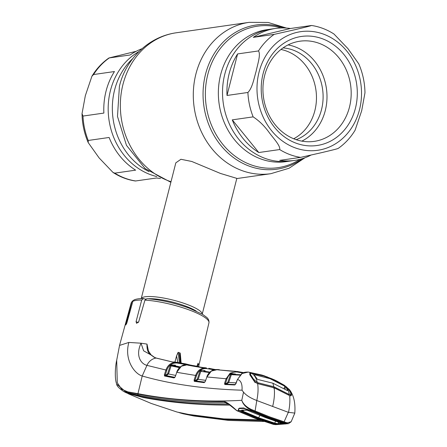 <?xml version="1.0" encoding="UTF-8"?>
<svg xmlns="http://www.w3.org/2000/svg" width="447" height="447" viewBox="0 0 447 447"><rect width="100%" height="100%" fill="white"/><g stroke="black" fill="none" stroke-linecap="round" stroke-linejoin="round"><path stroke-width="0.67" d="M224.791 74.163A66.664 57.965 81.9 0 0 290.114 161.06A66.664 57.965 -98.1 0 1 224.791 74.163A66.664 57.965 -98.1 0 1 271.234 29.072A66.664 57.965 81.9 0 0 224.791 74.163M156.83 176.554A66.664 57.965 -98.1 0 1 110.448 90.523A66.664 57.965 -98.1 0 1 138.95 51.567A66.664 57.965 81.9 0 0 110.448 90.523A66.664 57.965 81.9 0 0 156.83 176.554M141.252 298.59A31.48 6.671 14.3 0 1 187.053 304.424A31.48 6.671 14.3 0 1 202.2 314.124M202.228 314.14L236.832 178.381L220.438 173.436L191.802 161.479L180.934 159.277L175.827 162.831L141.224 298.59M237.592 53.931A66.664 57.965 81.9 0 0 229.188 73.531A66.664 57.965 81.9 0 0 227.009 95.462L247.895 92.473C252.438 87.958 254.052 78.141 256.137 71.285C257.522 64.508 260.981 54.445 258.483 50.941L237.592 53.931L227.009 95.462M253.281 37.364L274.173 34.374L295.707 29.519C301.457 28.116 311.308 25.848 311.302 25.518L290.41 28.507A66.664 57.965 81.9 0 0 275.631 28.44A66.664 57.965 81.9 0 0 253.281 37.364L290.41 28.507M311.302 25.518L311.593 25.49C319.538 26.686 327.003 29.536 333.993 34.039L347.911 48.6L358.768 63.848C362.746 73.062 364.813 82.723 364.97 92.831L361.679 110.761L355.086 130.25C350.577 137.676 344.894 143.766 338.049 148.516M355.432 108.247A55.087 47.896 -98.1 0 1 295.964 143.141A55.087 47.896 -98.1 0 1 263.087 73.705A55.087 47.896 -98.1 0 1 322.555 38.811A55.087 47.896 -98.1 0 1 355.432 108.247M349.465 107.151A50.589 43.985 -98.1 0 1 314.224 141.369A50.589 43.985 -98.1 0 1 264.658 75.431A50.589 43.985 -98.1 0 1 299.898 41.208A50.589 43.985 -98.1 0 1 349.465 107.151M288.086 44.912A50.589 43.985 -98.1 0 1 325.276 110.61A50.589 43.985 -98.1 0 1 301.848 141.129M283.063 47.89A47.214 41.051 -98.1 0 1 321.499 109.688A47.214 41.051 -98.1 0 1 296.193 139.676M280.94 49.472A47.214 41.051 -98.1 0 1 314.861 110.638A47.214 41.051 -98.1 0 1 293.713 138.754M337.753 148.516C337.658 148.879 327.852 151.125 322.108 152.533L300.619 157.378L279.733 160.367A66.664 57.965 81.9 0 0 294.512 160.428A66.664 57.965 81.9 0 0 310.782 155.193M232.256 119.863A66.664 57.965 81.9 0 0 258.796 152.533L279.688 149.549C280.627 145.867 273.352 138.179 269.345 132.765C264.585 126.093 259.182 120.796 253.142 116.874L232.256 119.863L258.796 152.533M106.051 91.149A66.664 57.965 -98.1 0 1 114.454 71.548L93.563 74.537L91.914 76.241L85.321 95.725L82.03 113.661L82.974 116.069L103.866 113.08A66.664 57.965 -98.1 0 1 106.051 91.149M136.218 51.293L108.951 57.97L130.138 54.981A66.664 57.965 -98.1 0 1 141.956 48.745M135.653 170.151A66.664 57.965 -98.1 0 1 109.113 137.475L88.221 140.464L88.232 142.638L99.094 157.897L113.007 172.447L114.767 173.14L135.653 170.151M160.512 178.42A66.664 57.965 -98.1 0 1 156.59 177.984L135.407 180.996C127.462 179.806 119.997 176.956 113.007 172.447M181.119 362.947L180.253 353.096L179.895 357.17M196.892 366.261L198.082 363.199L197.518 366.395M198.848 365.635L198.082 363.199M193.875 415.995A1.123 1 100.7 0 0 193.959 416.017L183.181 413.799L193.875 415.995L228.652 420.403L263.898 421.437M178.308 412.357L190.746 415.067L225.713 419.515L261.137 420.51M228.445 404.183L225.461 402.825C195.205 402.92 166.195 400.395 138.425 395.254L123.668 391.483L126.445 392.879L141.475 396.64C169.178 401.803 198.166 404.317 228.445 404.183M127.412 393.315L143.554 397.567C171.24 402.753 200.217 405.261 230.484 405.094M241.536 408.295L242.062 408.508M240.765 408.547L240.274 408.34M238.268 408.854L238.709 409.044M241.514 410.24L243.095 411.296L258.718 417.8L274.665 423.108L275.626 421.13M128.35 393.801L151.209 403.445L177.023 412.033L188.612 414.419L223.707 418.889L259.26 419.856M227.512 403.278L225.461 402.825A1.123 0.978 89.8 0 1 224.852 401.674C227.411 402.591 231.417 405.597 236.871 410.687L255.136 418.331L273.491 424.387L275.615 424.65L273.408 424.376A1.123 0.548 106 0 0 273.491 424.387L275.492 424.259L256.617 418.252L239.056 410.631L236.871 410.687A1.123 0.453 114.8 0 1 236.77 410.67L255.036 418.319A1.123 0.503 110.5 0 1 254.958 418.263M272.061 423.415L272.407 423.046M275.497 424.197L278.995 424.432L275.615 424.65M284.806 423.404A0.676 0.542 -66.6 0 0 284.912 423.471L267.44 417.532L249.605 410.245L267.507 417.537L285.041 423.505L286.561 423.382A0.676 0.492 -68.9 0 0 287.175 422.851L291.142 421.767L288.455 423.689L286.561 423.382L268.993 417.42L251.197 410.156L249.605 410.245L243.274 407.977L239.38 408.122L238.324 409.759L239.056 410.631A0.676 0.542 -54.2 0 0 239.301 410.62C238.251 409.519 238.38 408.837 239.693 408.575L243.783 408.457L249.353 410.262L247.448 410.346L265.775 417.671L281.526 422.968L283.08 423.672L282.8 423.896L278.911 424.209L274.335 423.488L274.665 423.108M241.464 411.972L241.883 411.626M123.674 391.488C118.963 388.236 116.628 385.767 116.667 384.079L125.093 391.231L137.844 394.114C165.619 399.193 194.624 401.713 224.852 401.674M251.493 409.508L251.197 410.156C246.18 407.664 243.039 404.384 241.782 400.316C243.202 404.082 246.442 407.144 251.493 409.508L269.474 416.8L287.175 422.851M116.667 384.079C114.32 377.804 115.471 365.054 116.701 360.26L117.27 382.738L121.645 389.225L127.892 391.885L137.911 393.656C170.888 400.071 205.514 402.289 241.782 400.316L243.52 392.17L242.023 390.197C204.402 389.013 171.128 384.28 142.207 376C134.525 373.843 123.964 359.623 128.881 342.43L141.023 343.201L143.627 350.828L150.734 354.812C147.996 352.99 146.756 349.42 147.007 344.095L148.46 351.035L151.147 354.94A0.676 0.564 -47.1 0 0 150.734 354.812L154.304 357.371A0.676 0.603 -63 0 1 154.628 357.421L151.147 354.94M247.476 409.396L247.817 409.307L247.476 409.396M243.274 407.977L244.101 408.038L243.274 407.977M239.38 408.122L240.218 408.184M284.912 423.471A0.676 0.542 -66.6 0 0 285.041 423.505L285.661 423.829M282.504 422.393L282.716 422.678L282.504 422.393M254.6 411.531A0.676 0.296 -66 0 0 255.114 410.922L256.79 400.506C250.605 398.154 246.18 395.377 243.52 392.17M283.661 422.398A0.676 0.307 -73 0 0 284.113 421.767L288.332 412.313L294.791 413.089C295.528 403.205 293.847 395.517 289.745 390.024L291.617 393.762L291.232 395.696L289.622 395.601C290.192 400.4 289.824 405.993 288.522 412.374M291.142 421.767L294.757 413.251M288.455 423.689L286.063 423.829M282.336 423.516L265.714 417.66L247.509 410.38A0.676 0.296 -77 0 1 247.448 410.346L245.889 410.089L246.526 409.994L242.224 410.134M116.701 360.26L119.545 345.419L128.881 342.43M138.425 395.254A1.123 1.006 -79.6 0 1 137.844 394.114L142.207 376L146.946 365.361C141.034 363.975 135.201 355.862 141.023 343.201L147.007 344.095M256.969 400.585L272.653 406.452C274.357 399.406 274.855 393.198 274.145 387.823L257.617 383.627C258.4 388.51 258.126 394.137 256.79 400.506M272.653 406.452L288.332 412.313M289.622 395.601L274.145 387.823L273.687 388.13L274.145 387.823M198.585 366.635L198.865 364.836L198.574 366.635M180.253 353.096L179.197 352.694L180.236 362.791M177.839 362.411L176.554 355.918L178.124 352.297L179.392 362.606M185.349 363.819L175.14 362.07A0.676 0.33 -83.7 0 0 175.123 362.07A0.676 0.33 -83.7 0 0 175.107 362.07L179.459 362.657M174.939 362.053L176.554 355.918M194.546 365.797L187.706 364.713L181.398 366.205L176.794 372.262L175.33 376.525L174.073 377.927L164.541 376.011L164.384 374.793L165.921 370.021L146.946 365.361A12.365 11.058 -74.3 0 1 156.115 358.069L172.285 361.958L175.14 362.07L190.411 365.07L185.276 363.802M186.505 364.64L176.872 363.014C172.022 362.819 168.664 365.221 166.792 370.228L165.122 375.603L174.777 377.519M166.792 370.228L165.921 370.021C167.927 364.735 171.497 362.199 176.626 362.405A0.676 0.33 -83.6 0 1 176.872 363.014M164.384 374.793L166.016 375.011L167.614 373.753L170.206 365.719L171.302 364.881L175.47 365.177L175.068 365.83M174.38 365.691A0.676 0.592 -77.7 0 1 174.447 365.696L180.32 366.937L171.581 365.495L171.078 365.925L168.485 373.955L167.614 373.753M179.521 367.669L170.206 365.719M179.979 367.233L171.581 365.495A0.676 0.33 92.6 0 1 171.302 364.881M174.38 365.68A0.676 0.648 -72.6 0 1 174.419 365.691L174.38 365.68A0.676 0.648 -72.6 0 0 174.274 365.663L175.47 365.177L175.308 365.886M174.9 377.363L166.306 375.62L168.485 373.955L175.705 375.43M180.8 366.618A0.676 0.291 -127 0 0 180.694 366.646C178.755 368.132 177.425 370.015 176.688 372.306L176.744 372.401M214.035 369.82L206.615 368.574C201.781 368.306 198.407 370.664 196.49 375.653L194.953 380.324L194.087 380.118L195.624 375.446L176.688 372.306M196.49 375.653L195.624 375.446C197.663 370.177 201.245 367.685 206.369 367.959L201.798 367.641L187.578 365.143L189.221 365.003L195.669 366.015L202.62 367.663L194.529 365.791M181.398 366.205A0.676 0.302 -122.9 0 0 181.292 366.227C182.884 365.02 185.019 364.517 187.695 364.707A0.676 0.324 -83.3 0 1 187.706 364.713L189.221 365.003A0.676 0.324 -83.3 0 1 189.455 365.478M204.821 367.725A0.676 0.324 -83 0 1 204.827 367.725A0.676 0.324 -83 0 0 204.827 367.725L206.369 367.959A0.676 0.324 -83 0 1 206.615 368.574M235.301 371.301L217.549 369.825L219.382 369.73L217.801 369.535L211.364 371.071L206.894 376.938L205.385 381.235L204.128 382.638L194.266 381.336A0.676 0.592 -81.8 0 1 194.836 380.928L204.698 382.23M195.719 380.347L194.953 380.324L194.836 380.928L196.015 380.961A0.676 0.335 91.6 0 1 195.719 380.347L197.328 379.112L199.943 371.15L201.044 370.328L205.084 370.652L204.709 371.25M194.266 381.336L194.087 380.118M204.765 382.135L196.015 380.961L198.194 379.319L205.614 380.33M209.503 372.552L200.809 371.356L198.194 379.319L197.328 379.112M203.994 371.144A0.676 0.592 -81.5 0 1 204.028 371.144L209.939 372.127M200.809 371.356L201.323 370.943A0.676 0.33 93.2 0 1 201.044 370.328M203.893 371.127L205.084 370.652L204.938 371.284M211.018 371.306A0.676 0.296 -125.8 0 0 210.917 371.334C208.889 372.843 207.514 374.726 206.793 376.983L206.844 377.084M219.192 369.708L219.382 369.73A0.676 0.324 -82.8 0 1 219.611 370.049M242.911 373.022L237.195 372.038C232.356 371.697 228.953 374.01 226.987 378.978L225.456 383.504L224.59 383.291L226.115 378.765L206.894 376.938L205.329 381.375M226.987 378.978L226.115 378.765L230.138 373.161L236.944 371.429A0.676 0.324 -82.2 0 1 236.955 371.429L243.771 372.647L234.843 371.25M230.753 384.381L226.506 384.146A0.676 0.33 92.4 0 1 226.204 383.532L225.456 383.504L225.344 384.102L235.267 384.549A0.676 0.587 -88.3 0 0 234.781 384.956L224.78 384.504L224.59 383.291M235.329 384.554L230.032 384.353M262.875 375.335L248.264 372.077L242.09 373.513L237.452 379.469L235.938 383.699M235.994 383.56L234.781 384.956M241.581 373.86A0.676 0.296 -125.7 0 0 241.481 373.882L237.402 379.609M248.884 372.155L248.258 372.077C245.196 372.021 243.107 372.507 241.995 373.536L241.481 373.882M262.054 375.223L261.724 375.122M248.588 372.122L261.92 375.055L272.352 378.961A0.676 0.291 114.8 0 1 272.368 378.967A0.676 0.291 114.8 0 1 272.474 379.229M261.92 375.055A0.676 0.313 106.2 0 1 262.076 375.558M240.022 375.145L231.35 374.675L228.696 382.531L226.506 384.146L225.344 384.102A0.676 0.587 -86.5 0 0 224.78 384.504M226.204 383.532L227.825 382.319L236.145 382.906M231.591 373.653A0.676 0.33 94 0 0 231.876 374.268L240.441 374.737L231.876 374.268L231.35 374.675L230.484 374.463L231.591 373.653L235.463 374.016L235.357 374.485M234.289 374.474L235.463 374.016M227.825 382.319L230.484 374.463M232.295 371.284A0.676 0.587 94.5 0 0 232.228 371.273L234.049 371.222A0.676 0.335 -90.4 0 0 234.049 371.222A0.676 0.335 -90.4 0 0 234.032 371.222M217.812 369.859A0.676 0.592 96.8 0 0 217.683 369.825L232.228 371.273A0.676 0.587 94.5 0 0 232.11 371.273M205.385 381.235L204.715 382.23M208.794 368.294L215.32 369.552L208.794 368.294M187.578 365.143A0.676 0.592 -79.1 0 1 187.746 365.149L187.746 365.149A0.676 0.592 -79.1 0 1 187.896 365.205M188.539 365.305A0.676 0.33 -88.9 0 0 188.288 364.942M204.748 367.713L203.709 367.652A0.676 0.335 -89.8 0 0 203.709 367.652L187.74 365.149M196.484 366.741L192.182 365.981M166.016 375.011A0.676 0.335 91 0 0 166.306 375.62L165.122 375.603A0.676 0.592 -78.1 0 0 164.541 376.011M174.073 377.927A0.676 0.592 -79.2 0 1 174.648 377.519M274.475 380.168L274.056 379.699L276.71 381L284.342 385.264L289.745 390.024M274.056 379.699L263.546 375.541M290.483 395.863L291.232 395.696L290.483 395.863M290.863 393.857L291.617 393.762M290.746 395.511L290.908 394.036M288.533 389.583L289.243 389.426L289.734 390.013M261.741 375.128L261.83 375.491M251.477 373.329L250.13 373.625L249.901 374.569M257.617 383.627L255.198 382.213L255.17 382.654L249.739 374.664L250.119 375.217L249.739 373.116L251.253 372.887A0.447 0.318 -84.3 0 1 251.477 373.312M249.739 373.116L250.13 373.625L249.772 374.15L250.069 374.765L252.918 379.347L255.343 382.174M242.023 390.197C242.43 383.99 240.905 380.414 237.452 379.469L235.34 384.554M172.285 361.958A0.676 0.592 -77.4 0 1 172.464 361.964L156.333 358.081A0.676 0.598 -74.9 0 0 156.115 358.069L154.304 357.371M174.179 362.014L172.464 361.964A0.676 0.592 -77.4 0 1 172.553 361.992M133.189 300.607L132.318 301.082L131.776 302.021L125.808 324.98L126.842 323.013L132.854 301.306L133.899 299.998C136.145 298.97 139.341 298.49 143.493 298.557L141.688 300.043L136.067 321.695L136.598 323.332L138.71 321.767L144.934 300.138L146.912 298.674C160.406 299.708 174.553 302.887 189.355 308.218L202.653 314.397L206.48 317.202C208.369 318.722 209.19 320.594 208.95 322.818A40.135 8.504 -165.7 0 0 189.679 310.129A40.135 8.504 -165.7 0 0 144.934 300.138M143.493 298.557L145.504 299.188M283.426 384.956L273.139 379.542L263.719 376.016L251.616 373.318L250.281 373.815L250.571 374.53L253.477 379.062L257.288 382.565L273.827 386.733L289.31 394.545C288.538 390.063 286.963 387.102 284.577 385.649L288.27 388.633M274.67 423.108L277.235 423.616A0.676 0.318 -82.5 0 0 277.425 424.125L275.721 424.242L272.681 423.493L256.924 418.241L241.464 411.821L239.307 410.62L241.173 410.564A0.676 0.654 -15.2 0 0 241.877 410.391M288.315 388.683L290.74 392.997L290.868 394.109L289.31 394.545M282.739 422.7L267.211 417.442M267.217 417.559L251.957 411.156M251.616 373.318C254.41 374.927 256.299 378.006 257.288 382.565M254.416 375.111L254.527 374.715L270.083 378.715L285.56 386.605L287.784 390.41L287.438 390.594L272.871 383.202L257.438 379.374L254.187 374.871L254.527 374.715L254.187 374.871M273.827 386.733L272.871 383.202M270.083 378.715L268.485 377.553M284.756 386.018L284.085 388.745M284.923 389.192L285.56 386.605M277.235 423.616L282.264 423.242M278.911 424.209L278.073 421.912M282.292 423.37L282.8 423.896M274.335 423.488L258.338 418.157L242.66 411.642L243.699 410.245M242.66 411.642L241.173 410.564L241.553 410.234M282.705 423.46A0.676 0.659 -36.8 0 0 283.08 423.672L284.812 423.521L282.744 422.795M281.286 422.672L281.526 422.968L281.286 422.672M251.957 411.279L249.353 410.262M275.721 424.242L279.414 424.404L285.929 423.901M285.186 423.94C286.309 424.019 286.181 423.885 284.812 423.521M170.866 182.292L145.13 168.575L126.473 145.353L117.488 116.455L119.416 86.288C125.417 60.462 147.236 36.883 176.196 32.787A76.448 66.469 81.9 0 0 122.947 84.494A76.448 66.469 81.9 0 0 171.017 181.717M286.488 28.066L268.183 22.462L249.152 22.35A76.448 66.469 81.9 0 0 195.898 74.057A76.448 66.469 81.9 0 0 270.804 173.699L289.041 168.256L305.044 157.741M283.7 27.943A72.833 63.323 81.9 0 0 205.525 74.247A72.833 63.323 81.9 0 0 229.35 154.237A72.833 63.323 81.9 0 0 302.396 158.646M281.202 27.96A71.486 62.155 81.9 0 0 207.794 74.504A71.486 62.155 81.9 0 0 229.803 151.79A71.486 62.155 81.9 0 0 299.998 159.333M275.631 28.44L267.071 29.664A66.664 57.965 81.9 0 0 220.628 74.761A66.664 57.965 81.9 0 0 285.951 161.652L294.512 160.428M132.86 58.479A66.664 57.965 81.9 0 0 114.611 89.925A66.664 57.965 81.9 0 0 149.047 171.631M145.286 299.11A29.753 6.308 14.3 0 1 145.7 299.026M148.086 298.752A29.753 6.308 14.3 0 1 185.796 306.173A29.753 6.308 14.3 0 1 196.121 310.995M258.483 50.941A66.664 57.965 -98.1 0 1 274.173 34.374M259.031 72.19A59.92 52.098 -98.1 0 1 323.723 34.229A59.92 52.098 -98.1 0 1 359.483 109.761A59.92 52.098 -98.1 0 1 294.796 147.717A59.92 52.098 -98.1 0 1 259.031 72.19M253.142 116.874A66.664 57.965 -98.1 0 1 247.895 92.473M300.619 157.378A66.664 57.965 -98.1 0 1 279.688 149.549M109.247 57.97A66.664 57.965 81.9 0 0 93.563 74.537M114.767 173.14A66.664 57.965 81.9 0 0 135.698 180.968M82.974 116.069A66.664 57.965 81.9 0 0 88.221 140.464M143.683 397.042L143.554 397.567M256.617 418.252A1753.76 782.524 110.5 0 1 255.136 418.331A1.123 0.503 110.5 0 1 255.036 418.319L273.408 424.376M193.959 416.017L228.752 420.426L264.004 421.476M269.474 416.8A0.676 0.302 -69.5 0 1 268.993 417.42A1753.76 782.524 110.5 0 1 267.507 417.537L267.312 417.258L267.507 417.537M178.124 352.297L179.197 352.694M204.128 382.638A0.676 0.587 -83.2 0 1 204.642 382.23M237.195 372.038A0.676 0.324 -82.2 0 0 236.955 371.429M267.3 377.352L267.2 376.782M276.71 381L284.275 385.465M286.639 386.923L286.231 387.13M252.505 373.061L252.622 373.463M131.776 302.021A40.135 8.504 -165.7 0 0 131.167 302.993L119.539 345.419M125.948 323.594L126.562 323.824M136.067 321.695L138.33 322.538M141.688 300.043A40.135 8.504 -165.7 0 0 132.854 301.306M288.326 394.924L288.511 394.22M250.465 375.189L250.622 374.586M253.477 379.062L253.237 379.995M257.986 383.789L258.215 382.889M258.338 418.157L259.975 415.431M265.585 417.392L265.775 417.671M236.787 178.565L270.804 173.699M176.196 32.787L249.152 22.35M91.914 76.241C96.423 68.816 102.106 62.725 108.951 57.97M88.232 142.638C84.254 133.424 82.187 123.763 82.03 113.661M208.95 322.818L198.854 365.601M183.181 413.799L179.493 412.754M227.501 403.272L236.77 410.67M247.537 409.458L243.727 408.212L239.849 408.351M285.572 423.845L286.197 423.829M258.5 383.828L274.061 387.683L288.684 395.12M198.859 365.568L198.664 366.652M180.096 355.974L180.175 360.478L181.214 362.964M187.695 364.707L191.5 365.244M219.309 369.719L217.801 369.535C214.554 369.468 212.375 369.987 211.263 371.094M204.827 367.725L206 367.875M274.324 379.821L276.654 380.973M284.342 385.264L289.243 389.426M156.333 358.081L154.628 357.421M132.318 301.082L131.167 302.993M250.046 374.737L250.281 373.815M290.449 395.751L290.868 394.109M284.655 385.694L282.403 384.353M246.163 410.162L241.844 410.307"/></g></svg>
